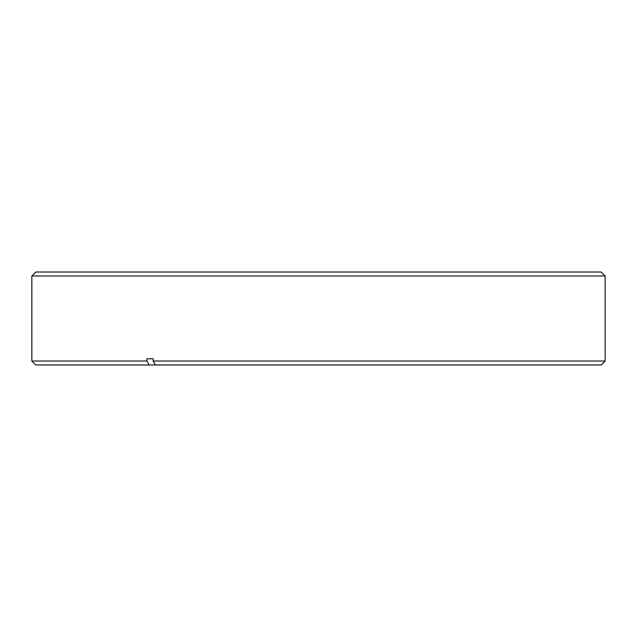 <?xml version="1.0" encoding="UTF-8"?>
<svg xmlns="http://www.w3.org/2000/svg" width="637" height="637" viewBox="0 0 637 637"><rect width="100%" height="100%" fill="white"/><g stroke="black" fill="none" stroke-linecap="round" stroke-linejoin="round"><path stroke-width="0.96" d="M35.815 272.015L601.185 272.015L605.15 275.98L31.85 275.98L35.815 272.015M153.135 361.02L155.468 364.985L35.815 364.985L31.85 361.02L146.916 361.02L146.916 358.782L153.135 358.782L153.135 361.02L605.15 361.02L605.15 275.98M31.85 361.02L31.85 275.98M153.135 358.782L146.916 358.782M155.468 364.985L601.185 364.985L605.15 361.02M149.249 364.985L146.916 361.02"/></g></svg>
